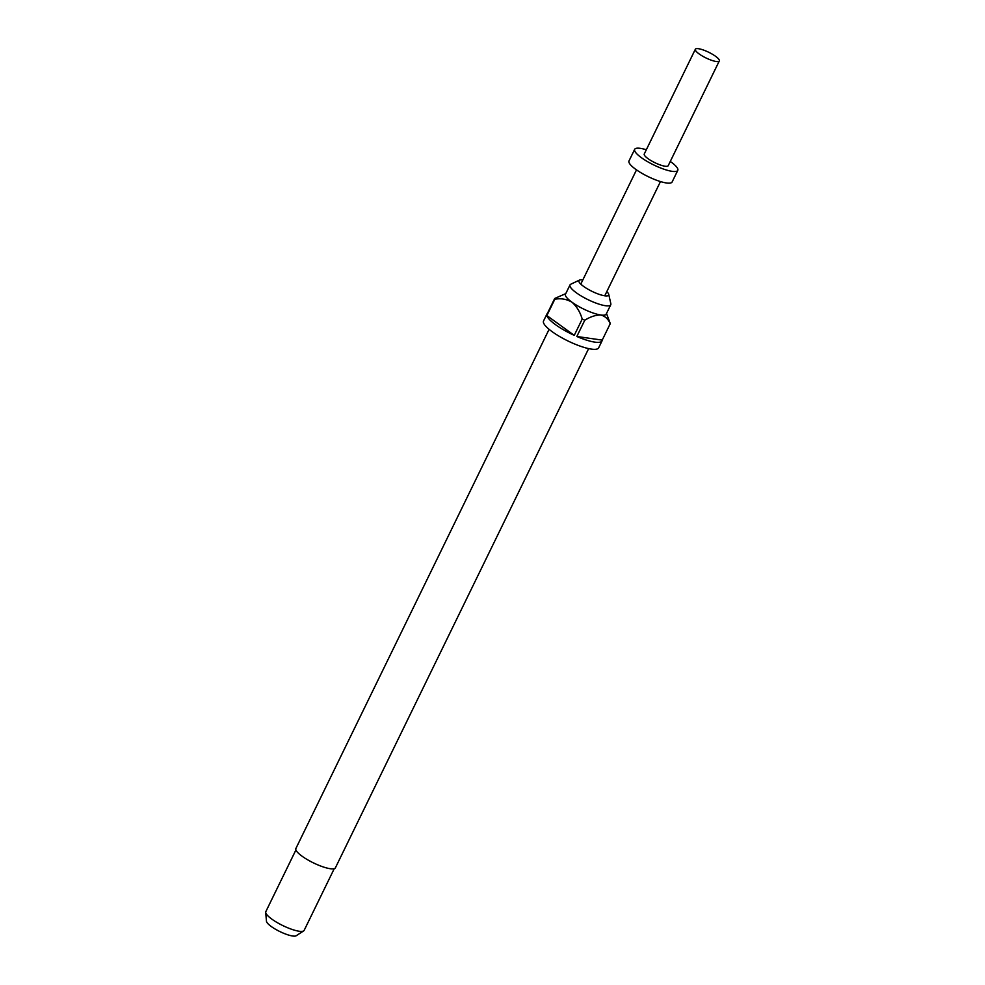 <?xml version="1.0" encoding="UTF-8"?>
<svg xmlns="http://www.w3.org/2000/svg" width="985" height="985" viewBox="0 0 985 985"><rect width="100%" height="100%" fill="white"/><g stroke="black" fill="none" stroke-linecap="round" stroke-linejoin="round"><path stroke-width="1.48" d="M582.824 279.937A16.536 3.915 26 0 0 579.512 280.085A16.536 3.915 26 0 0 579.155 282.116A16.536 3.915 26 0 0 583.625 286.426A16.536 3.915 26 0 0 607.339 295.857A16.536 3.915 26 0 0 608.718 294.33A16.536 3.915 26 0 0 606.785 291.634M579.512 280.085L570.82 284.197A22.655 5.368 26 0 0 570.019 284.924A22.655 5.368 26 0 0 576.447 292.865A22.655 5.368 26 0 0 597.501 303.639A22.655 5.368 26 0 0 610.749 304.784A22.655 5.368 26 0 0 610.835 303.712L608.718 294.33M549.101 329.322L295.869 848.528A21.99 5.208 26 0 0 302.112 856.236A21.99 5.208 26 0 0 322.538 866.701A21.99 5.208 26 0 0 335.405 867.81L588.636 348.604M610.749 304.784L606.206 314.092A22.655 5.368 -154 0 1 600.887 315.028A22.655 5.368 -154 0 1 571.916 302.173A22.655 5.368 -154 0 1 565.476 294.232L570.019 284.924M547.438 313.378A30.658 7.252 26 0 0 546.934 314.006L543.535 320.987A30.658 7.252 26 0 0 552.228 331.736A30.658 7.252 26 0 0 580.707 346.314A30.658 7.252 26 0 0 598.634 347.865L602.044 340.872A30.658 7.252 26 0 0 602.229 340.108L610.171 323.819A30.658 7.252 -154 0 0 610.072 323.031L606.501 313.501M546.934 314.006A30.658 7.252 26 0 0 546.761 314.769L554.703 298.48A30.658 7.252 -154 0 0 554.801 299.268L546.86 315.557A30.658 7.252 26 0 0 555.638 324.754A30.658 7.252 26 0 0 574.255 335.356L582.209 319.054A30.658 7.252 -154 0 0 584.782 320.199L576.828 336.488A30.658 7.252 26 0 0 602.044 340.872M295.919 849.957L265.815 911.667A21.325 5.048 26 0 0 265.691 912.393A21.325 5.048 26 0 0 271.872 919.153A21.325 5.048 26 0 0 303.651 930.911A21.325 5.048 26 0 0 304.156 930.369L334.247 868.659M265.691 912.393L266.467 921.246A16.708 3.952 26 0 0 271.306 926.54A16.708 3.952 26 0 0 296.202 935.75L303.651 930.911M695.348 49.25L644.252 154.005A13.322 3.152 26 0 0 648.044 158.671A13.322 3.152 26 0 0 660.418 165.012A13.322 3.152 26 0 0 668.212 165.689L719.309 60.935A13.322 3.152 26 0 0 715.516 56.256A13.322 3.152 26 0 0 703.142 49.927A13.322 3.152 26 0 0 695.348 49.25A13.322 3.152 26 0 0 699.128 53.929A13.322 3.152 26 0 0 711.502 60.27A13.322 3.152 26 0 0 719.309 60.935M646.32 149.757A23.985 5.676 26 0 0 634.672 149.326L628.996 160.961A23.985 5.676 26 0 0 635.805 169.383A23.985 5.676 26 0 0 658.091 180.784A23.985 5.676 26 0 0 672.115 181.991L677.791 170.356A23.985 5.676 26 0 0 670.982 161.946A23.985 5.676 26 0 0 670.28 161.441M634.672 149.326A23.985 5.676 26 0 0 641.481 157.748A23.985 5.676 26 0 0 663.767 169.149A23.985 5.676 26 0 0 677.791 170.356M554.801 299.268C560.847 298.098 566.547 299.071 571.916 302.173C576.693 306.372 580.128 311.999 582.209 319.054M546.86 315.557L574.255 335.356M584.782 320.199C590.569 316.628 595.937 314.904 600.887 315.028C605.319 316.259 608.41 319.189 610.171 323.819M576.828 336.488L602.229 340.108M565.772 293.628L554.703 298.48M580.793 284.111L636.507 169.876M604.753 295.796L660.467 181.572"/></g></svg>
